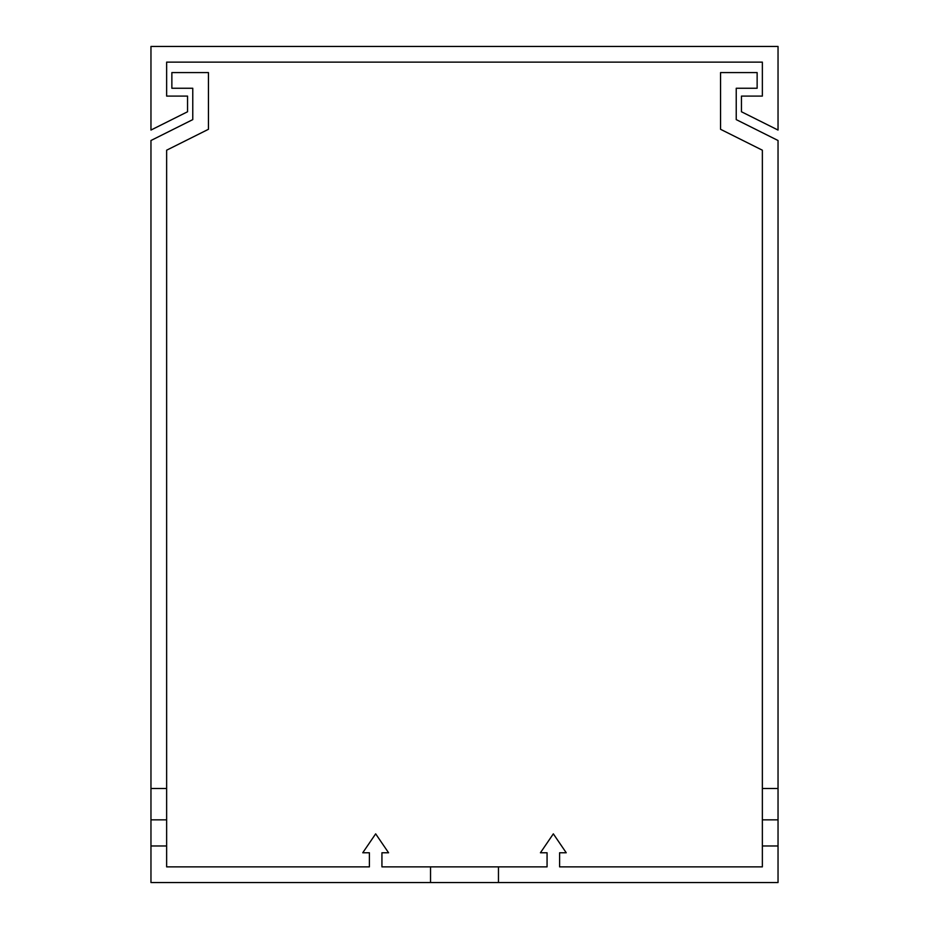 <?xml version="1.0" encoding="UTF-8"?>
<svg xmlns="http://www.w3.org/2000/svg" width="929" height="929" viewBox="0 0 929 929"><rect width="100%" height="100%" fill="white"/><g stroke="black" fill="none" stroke-linecap="round" stroke-linejoin="round"><path stroke-width="1.39" d="M150.962 46.45L778.037 46.45L778.037 130.06L741.458 111.77L741.458 96.093L762.361 96.093L762.361 62.127L166.639 62.127L166.639 96.093L187.542 96.093L187.542 111.77L150.962 130.06L150.962 46.45M778.037 845.971L762.361 845.971L762.361 150.196L720.556 129.294L720.556 72.578L757.135 72.578L757.135 88.255L736.232 88.255L736.232 119.609L778.037 140.511L778.037 882.55L150.962 882.55L150.962 140.511L192.767 119.609L192.767 88.255L171.865 88.255L171.865 72.578L208.444 72.578L208.444 129.294L166.639 150.196L166.639 845.971L150.962 845.971M430.533 882.55L430.533 866.873L498.467 866.873L498.467 882.55M762.361 845.971L762.361 866.873L559.606 866.873L559.606 852.764L566.237 852.764L553.336 833.847L540.423 852.764L547.065 852.764L547.065 866.873L498.467 866.873M430.533 866.873L381.935 866.873L381.935 852.764L388.577 852.764L375.664 833.847L362.751 852.764L369.394 852.764L369.394 866.873L166.639 866.873L166.639 845.971M762.361 819.842L778.037 819.842M778.037 788.489L762.361 788.489M736.232 88.255L736.232 119.609M192.767 119.609L192.767 88.255M150.962 788.489L166.639 788.489M150.962 819.842L166.639 819.842"/></g></svg>
